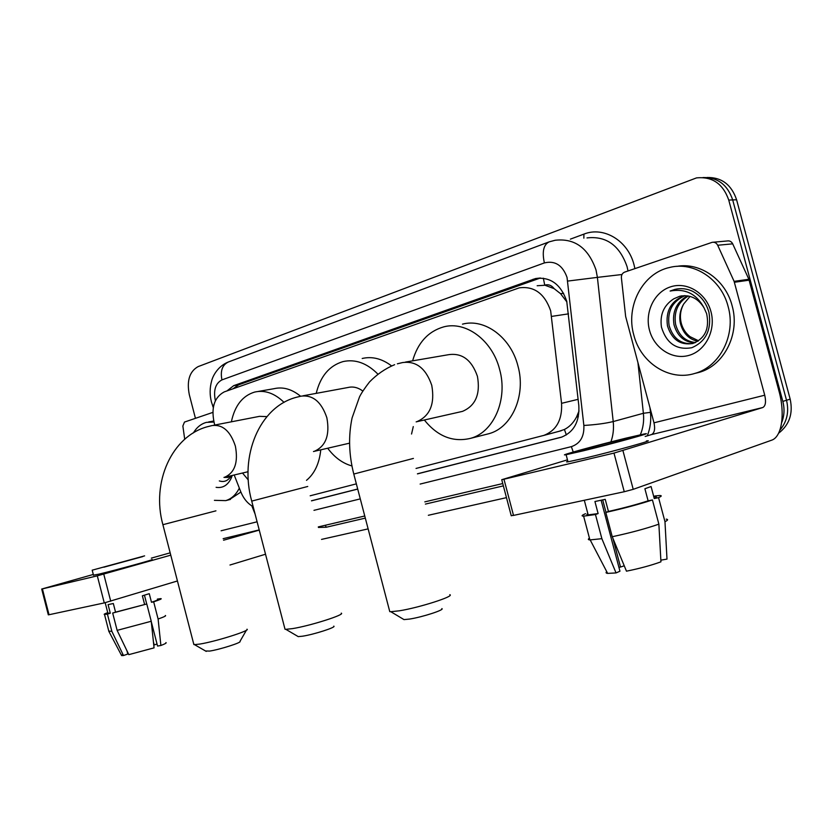 <?xml version="1.0" encoding="UTF-8"?>
<svg xmlns="http://www.w3.org/2000/svg" width="833" height="833" viewBox="0 0 833 833"><rect width="100%" height="100%" fill="white"/><g stroke="black" fill="none" stroke-linecap="round" stroke-linejoin="round"><path stroke-width="1.25" d="M416.031 468.438L543.97 435.357C556.527 430.349 562.379 419.676 561.557 403.328L550.665 310.824C544.667 293.622 534.203 285.958 519.282 287.843L224.202 391.906C213.831 397.643 210.666 408.691 214.716 425.049M566.929 301.994L560.547 293.674L554.153 288.655C551.529 285.261 548.385 284.084 544.73 285.146L543.345 278.18M544.73 285.146L554.153 288.655M559.078 431.296L564.42 429.474C569.47 426.933 573.531 422.737 576.582 416.906L579.039 410.95M544.282 285.303L537.16 285.74M310.168 495.791L356.357 483.858M234.188 474.977L240.664 491.532C243.569 498.686 247.734 503.715 253.159 506.631M195.443 418.333L189.289 394.603C186.613 380.702 189.56 371.372 198.139 366.603L696.482 177.908C712.257 176.336 723.013 183.729 728.75 200.076L782.833 401.402L786.519 400.267C789.226 411.752 787.018 421.717 779.886 430.151C787.018 421.717 789.226 411.752 786.519 400.267L732.686 199.91L786.519 400.267L790.173 399.132C793.245 413.532 789.392 424.892 778.595 433.233M702.99 177.533C717.64 177.262 727.542 184.728 732.686 199.91C727.542 184.728 717.64 177.262 702.99 177.533M707.009 177.481C721.607 177.221 731.468 184.645 736.591 199.764L790.173 399.132M417.458 473.883L561.348 437.221C573.802 432.233 579.633 421.696 578.831 405.619L566.721 301.171C560.807 284.251 550.426 276.702 535.588 278.534L233.729 385.637L226.92 390.948M232.928 388.824L238.717 384.804L540.388 277.993M782.833 401.402C784.738 408.805 784.332 415.906 781.635 422.716M506.464 497.645L428.339 515.283M368.134 528.882L321.538 539.399M311.49 500.852L357.721 489.086M562.171 436.95L417.437 473.8M357.701 489.013L311.469 500.779M633.798 335.012C625.51 306.377 642.42 273.234 669.68 267.445C693.681 261.198 721.232 279.003 728.104 306.461C736.299 334.866 719.868 366.739 694.816 373.434C669.274 381.535 640.639 362.824 633.798 335.012M676.823 266.383C700.095 262.051 725.543 279.659 732.124 305.773C740.287 334.043 723.898 365.76 698.897 372.434L694.691 373.465M710.965 311.646C716.099 330.337 705.457 350.943 688.87 355.41C672.356 360.148 654.176 348.267 649.501 330.253C644.586 312.313 654.176 292.06 670.544 286.854C686.829 281.367 706.072 292.893 710.965 311.646M673.772 298.818C663.797 305.284 659.694 314.739 661.464 327.161C666.515 343.488 676.635 350.339 691.817 347.715C705.947 341.561 711.674 329.837 708.987 312.531C706.353 302.816 700.845 295.715 692.462 291.217C686.663 288.593 680.78 287.989 674.824 289.405L670.117 291.05C685.215 288.249 696.523 293.841 704.041 307.846C698.044 298.204 689.953 294.341 679.759 296.246L673.772 298.818L679.759 296.246M685.09 295.653C672.429 301.244 667.108 311.219 669.107 325.588C673.002 338.333 680.8 344.331 692.494 343.592M684.289 295.642C671.065 300.994 665.463 311.073 667.472 325.89C671.846 339.645 680.332 345.508 692.941 343.467C705.114 338.479 709.674 328.546 706.634 313.645L704.041 307.846M688.35 295.996C677.916 302.306 673.668 311.781 675.615 324.412C678.822 335.543 685.486 341.572 695.607 342.488M687.527 295.85C676.542 302.025 672.033 311.646 673.991 324.703C677.375 336.24 684.32 342.269 694.847 342.811M698.554 340.791L690.057 336.667C685.746 333.315 682.831 328.879 681.3 323.381C679.582 316.457 680.405 309.959 683.768 303.889C680.082 310.147 678.968 316.696 680.426 323.537C683.164 333.45 688.964 339.364 697.835 341.27M683.768 303.889L690.068 296.392M681.873 295.83L680.082 296.194M677.521 288.895L670.117 291.05M645.179 436.471L651.489 434.576C654.488 433.004 655.321 429.089 653.988 422.82L625.656 316.509L621.397 277.805C621.272 275.005 622.355 273.109 624.635 272.12L712.173 242.32C714.62 241.945 716.453 242.924 717.692 245.256L734.102 281.356L748.867 279.274L778.97 391.031C785.248 413.564 782 436.929 771.566 440.22L633.226 489.335L624.261 491.73L613.983 453.09L762.799 407.524C765.569 405.952 766.214 401.85 764.736 395.206L734.102 281.356M713.381 242.216L727.24 240.966C729.666 240.591 731.489 241.549 732.696 243.84L748.867 279.274M567.46 459.837L501.737 479.704L503.965 479.225L513.513 515.408L624.261 491.73M513.513 515.408L511.212 515.627M503.965 479.225L613.983 453.09M588.973 449.112C610.693 443.864 642.482 435.076 634.038 436.679L620.772 439.699C599.427 444.884 568.543 453.402 576.415 451.965L588.973 449.112M587.869 513.669C586.411 514.461 586.515 514.867 588.181 514.888L598.115 513.565L594.929 501.528L605.227 499.352L608.444 511.452C623.74 508.005 636.974 504.465 648.116 500.831L652.426 499.946L658.872 524.165L660.944 561.827C651.271 565.357 639.786 568.47 626.468 571.178L612.245 536.723L605.799 512.43L608.444 511.452M567.835 461.253C566.076 461.909 566.117 462.107 567.991 461.826L584.943 458.14C614.608 451.111 658.049 438.949 646.377 440.99M626.27 438.075C597.334 445.103 555.528 456.63 566.107 454.703L583.017 450.882C612.651 443.718 656.112 431.702 644.492 433.92L626.27 438.075M660.85 560.161L666.994 559.11L664.973 521.697L658.559 497.645L654.269 498.53C656.841 497.363 657.091 496.78 655.009 496.77M658.559 497.645C661.725 496.239 662.089 495.531 659.653 495.531L654.8 495.979M585.547 513.701C581.736 515.283 581.09 516.096 583.61 516.148L595.47 514.534L601.874 538.68L616.045 572.927L619.95 571.209L601.124 500.258M598.115 513.565L595.47 514.534M664.973 521.697C667.983 520.219 668.399 519.365 666.202 519.157M589.452 538.18C587.838 539.201 587.983 539.784 589.91 539.919L601.874 538.68M606.757 571.667C605.601 572.604 605.903 573.177 607.653 573.396L616.045 572.927M624.24 565.794L620.523 567.044L612.88 538.253M618.919 567.315L620.523 567.044M654.269 498.53L651.083 486.534L644.898 488.752L648.116 500.831M605.799 512.43C623.886 508.38 639.432 504.215 652.426 499.946M612.245 536.723C630.394 532.839 645.929 528.653 658.872 524.165M606.008 512.347L602.707 499.915M193.371 432.921C196.723 427.329 201.086 423.82 206.449 422.373L213.862 422.039M208.583 421.967L213.633 421.019M232.24 475.435L231.355 477.861C227.888 485.233 222.807 488.388 216.101 487.315M219.329 480.922C224.15 482.453 228.044 480.828 231.033 476.06M225.795 476.955L228.481 477.236M248.057 471.717L223.962 477.403L227.867 477.444L230.751 475.789M239.342 488.138C235.999 494.719 231.459 498.884 225.733 500.623L214.414 500.341M240.883 492.064L229.19 499.748M441.865 608.59C445.114 609.725 422.279 617.159 409.513 619.075L403.995 619.606L402.745 618.857M389.417 610.256L389.771 611.63L390.823 611.714L399.34 610.808C419.259 607.673 455.151 596.136 449.81 594.679M460.472 411.835L462.44 411.387C475.57 405.806 480.568 394.113 477.424 376.308C471.738 360.012 462.18 352.796 448.727 354.66L405.452 362.074M412.616 360.845C417.822 342.686 428.183 331.367 443.697 326.88C465.886 320.788 492.386 340.322 499.633 369.498C508.088 399.486 493.709 432.223 470.635 438.325C453.027 442.542 437.596 436.43 424.341 420.009M462.482 324.152C484.556 318.123 510.816 337.282 517.939 365.947C526.258 395.404 511.91 427.621 488.961 433.681L485.993 434.43M333.814 626.145C336.636 627.166 313.854 634.517 302.535 636.204L298.235 636.62L297.277 636.058M284.751 628.207L285.021 629.259L285.834 629.332L292.466 628.623C310.105 625.864 345.903 614.452 341.249 613.15M362.813 391.031C357.961 387.46 353.025 386.283 347.996 387.501L303.004 395.8M316.217 393.363C320.403 376.256 329.337 365.677 342.998 361.595C355.264 358.908 366.864 363.042 377.786 374.027M362.199 358.482C372.174 356.191 381.962 358.648 391.541 365.874M351.932 465.949C342.623 463.356 334.543 457.452 327.692 448.227M413.283 426.59L411.544 434.024M246.422 630.206L239.956 641.42C242.434 642.326 219.745 649.584 209.666 651.073L205.512 650.979M193.662 643.774L194.506 644.638L199.753 644.076C215.466 641.629 251.077 630.373 246.984 629.217M266.904 416.615L259.542 416.344L213.696 425.246M231.376 421.81C234.781 405.692 242.528 395.769 254.638 392.072C264.779 389.782 274.578 393.218 284.063 402.391M258.147 391.458L274.026 388.688C283.012 386.606 291.862 389.126 300.588 396.248M248.286 479.954L242.497 473.019M320.767 449.83C319.362 463.429 314.603 473.602 306.492 480.349M184.718 439.272L182.864 426.038L184.468 422.071L212.821 412.408M265.529 554.226L229.981 565.013M177.429 580.965L104.271 602.915L97.305 575.842L170.765 555.163M93.296 574.458L41.702 589.035L42.4 588.889L49.022 614.733L104.271 602.915M49.022 614.733L48.304 614.806M42.4 588.889L97.305 575.842M223.556 540.221L259.261 530.111M151.346 558.131L170.171 552.841M103.927 567.19L142.776 556.59L103.927 567.19M144.442 595.178L146.712 603.987M151.294 621.741L157.562 646.064L160.894 645.492L158.103 619.013L153.668 601.822L151.481 602.269C156.625 600.551 158.634 599.645 157.499 599.562M107.863 613.14L110.3 613.223L108.092 604.623L113.33 603.519L115.548 612.151L146.785 603.977L151.242 621.262L154.063 647.866L128.813 654.644L117.13 630.373L112.674 613.046L115.548 612.151M93.473 575.145L98.846 574.156C115.516 570.22 158.103 558.485 151.731 559.599M144.609 555.871L92.192 570.178L144.609 555.871M157.375 599.094L160.884 598.615C162.206 598.719 159.801 599.781 153.668 601.822M107.738 612.64C104.604 613.796 103.521 614.4 104.51 614.473L107.426 614.119L111.861 631.362L123.503 655.529L127.793 654.051L126.96 650.802M110.3 613.223L107.426 614.119M158.103 619.013C164.091 616.92 166.496 615.754 165.319 615.504M108.779 631.102L111.861 631.362M160.894 645.492C165.153 643.857 166.839 642.878 165.934 642.566M122.847 654.165L121.628 655.581L123.503 655.529M153.428 641.889L154.22 644.95L157.021 643.982M151.481 602.269L149.263 593.69L142.37 595.803L144.598 604.425M112.674 613.046L146.785 603.977M117.13 630.373L151.242 621.262M568.554 313.854L551.717 316.384M566.357 434.941L564.42 429.474M576.582 416.906L578.352 416.76M560.547 293.674L563.618 293.289M236.312 387.637L236.176 386.033M578.123 399.33L561.557 403.328M560.37 430.963L543.012 435.628M736.591 199.764L728.75 200.076M537.733 278.753L533.026 279.274M420.134 484.067L571.365 446.644C580.205 443.625 584.37 436.565 583.86 425.455L567.034 277.389C562.608 265.217 555.059 260.385 544.376 262.916L221.932 379.9C215.56 383.315 213.342 390.094 215.278 400.236L215.393 400.631M544.376 262.916C541.95 251.701 543.533 244.683 549.134 241.872L555.174 240.258C574.728 238.071 588.337 247.984 596.022 270.007L597.396 277.379L621.98 274.515M213.206 407.306L212.79 406.254L213.883 404.786M570.376 239.144L583.923 234.115L583.86 238.144M583.923 234.115C603.675 226.118 628.04 240.581 634.048 264.873L634.902 268.622M628.009 270.964L627.072 266.643C619.606 245.35 606.247 235.77 586.994 237.915M649.969 407.754L650.458 412.345C651.302 420.696 650.24 428.537 647.262 435.846M503.361 485.878L425.392 504.09M365.312 518.116L326.265 527.237L318.425 527.445M567.731 281.075L597.396 277.379L613.213 421.56L643.388 413.283L637.943 362.636M583.86 425.455C595.605 424.747 605.383 423.445 613.213 421.56C613.963 428.745 613.192 435.534 610.891 441.927M640.338 434.764C643.149 428.11 644.169 420.946 643.388 413.283L650.458 412.345M313.968 510.337L360.283 498.873M325.307 525.259L326.265 527.237M254.565 512.836L254.534 511.931M571.365 446.644L573.239 452.017M213.29 407.524L211.426 401.933C209.656 394.873 209.718 387.907 211.613 381.035C212.821 375.693 218.225 365.874 228.481 361.949C222.338 364.833 220.162 370.82 221.932 379.9M561.067 437.304L560.245 437.533M238.717 384.804L233.729 385.637M651.489 434.576L762.799 407.524M653.988 422.82L764.736 395.206M749.19 280.169L734.435 282.262M622.959 450.715L633.226 489.335M732.696 243.84L717.692 245.256M416.156 421.883L416.802 421.706C430.067 415.979 435.045 403.838 431.744 385.273C425.861 368.28 416.115 360.71 402.495 362.584L397.362 363.813M413.407 458.421L353.796 474.05M313.479 451.538L314.333 451.319C325.828 446.217 330.014 435.034 326.859 417.77C321.465 401.829 312.812 394.634 300.89 396.185L295.954 397.403C259.469 407.139 239.113 455.984 251.722 501.112L251.733 501.143M307.741 486.472L251.722 501.112L285.021 629.259M224.775 477.194C234.844 472.623 238.373 462.263 235.375 446.113C230.397 431.119 222.64 424.257 212.123 425.559L207.355 426.746C171.869 436.242 151.106 482.359 162.893 524.696L162.904 524.728M215.934 510.837L162.893 524.696L193.87 644.575M223.15 538.68L259.209 529.913M221.109 530.777L257.105 521.791M103.761 574.135L110.727 601.207M561.327 430.692L543.97 435.357M540.284 278.014L535.588 278.534M251.847 505.902L255.106 514.107M318.289 526.914L364.76 515.991M424.809 501.872L502.747 483.556M548.708 242.028L228.481 361.949M694.816 373.434L698.897 372.434M501.737 479.704L511.254 515.794M588.181 514.888L584.308 500.269M567.991 461.826L566.107 454.703M589.91 539.919L583.61 516.148M607.653 573.396L590.191 539.94M231.699 475.56L231.355 477.861M225.733 500.623L230.439 499.436M403.995 619.606L390.823 611.714M394.644 364.677C385.273 368.592 376.88 374.371 369.456 382.024C364.573 388.345 361.251 393.322 359.481 396.966L352.088 417.916C348.288 435.951 348.85 454.651 353.775 474.008L389.771 611.63M470.635 438.325L488.961 433.681M416.781 421.717L462.44 411.387M298.235 636.62L285.834 629.332M314.312 451.319L349.548 443.166M206.251 651.406L194.506 644.638M41.702 589.035L48.314 614.858M107.957 613.494L105.187 602.707M93.515 575.311L92.192 570.178M108.915 631.612L104.51 614.473M121.628 655.581L108.998 631.622"/></g></svg>
